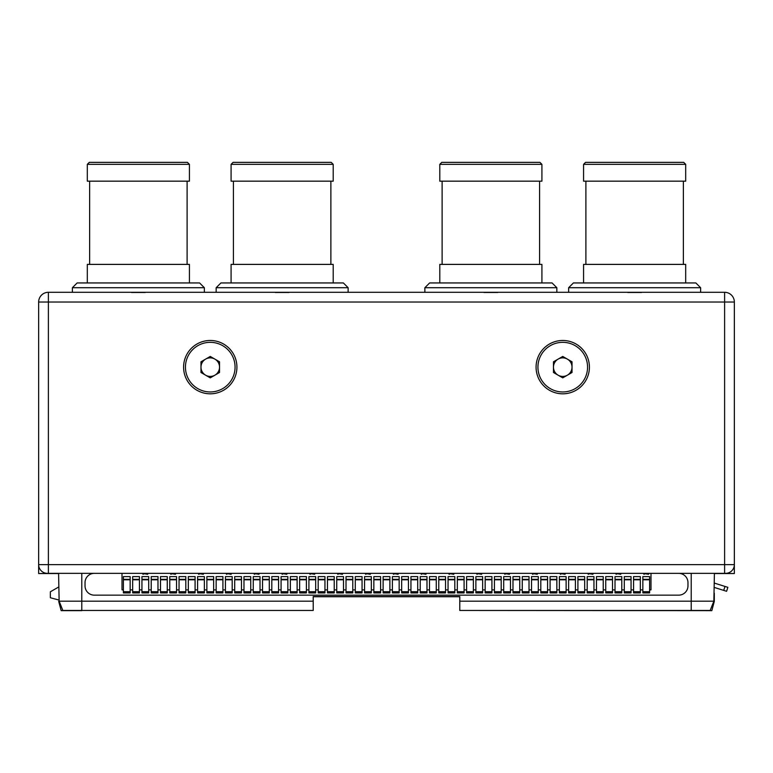 <?xml version="1.0" encoding="UTF-8"?>
<svg xmlns="http://www.w3.org/2000/svg" width="773" height="773" viewBox="0 0 773 773"><rect width="100%" height="100%" fill="white"/><g stroke="black" fill="none" stroke-linecap="round" stroke-linejoin="round"><path stroke-width="1.16" d="M38.65 302.214L38.65 573.537L58.593 573.537M734.35 573.537L734.35 564.638L734.35 573.537L714.407 573.537M94.306 573.353L678.694 573.353A9.276 9.276 0 0 1 687.97 582.629L687.97 585.876A9.276 9.276 0 0 1 678.694 595.152L94.306 595.152A9.276 9.276 0 0 1 85.03 585.876L85.03 582.629A9.276 9.276 0 0 1 94.306 573.353L724.61 573.353L724.61 302.03L48.39 302.03L48.39 564.638L734.35 564.638L734.35 302.03A9.74 9.74 0 0 0 724.61 292.291L427.324 292.291M724.61 573.353L725.634 573.353A8.716 8.716 0 0 0 734.35 564.638M568.648 292.291L568.648 287.711L700.618 287.711L700.618 292.291M201.898 292.291L74.836 292.291M345.676 292.291L218.614 292.291M424.87 292.291L424.87 287.711L556.84 287.711L556.84 292.291M216.16 292.291L216.16 287.711L348.13 287.711L348.13 292.291M72.382 292.291L72.382 287.711L204.352 287.711L204.352 292.291M723.731 590.398L724.977 586.436L727.847 587.335L726.601 591.297L714.407 587.47M724.977 586.436L714.407 583.113M709.73 610.641L711.827 610.641L714.31 601.365L714.31 593.22M711.827 610.641L459.78 610.457L710.165 610.457L713.865 601.181L714.407 573.353M58.69 601.365L61.173 610.641L81.88 610.641M58.593 573.353L59.135 601.181L62.835 610.457L313.22 610.457L67.879 610.457M58.69 599.974L50.342 597.742L50.342 591.809L58.593 587.045M459.78 610.457L459.78 601.181L713.865 601.181M459.78 601.181L459.78 596.543L313.22 596.543L313.22 610.457M253.911 292.291L166.601 292.291M462.621 292.291L310.379 292.291M627.744 292.474L641.522 292.474M483.966 292.474L497.744 292.474M275.256 292.474L289.034 292.474M131.478 292.474L145.256 292.474M110.133 292.291L48.39 292.291A9.74 9.74 0 0 0 38.65 302.03L38.65 564.638A8.716 8.716 0 0 0 47.366 573.353L94.296 573.344M48.39 302.03L48.39 292.291A9.74 9.74 0 0 0 38.65 302.03L48.39 302.03M734.35 302.03L724.61 302.03L724.61 292.291M59.135 601.181L313.22 601.181M121.999 573.353L121.999 589.867L123.39 589.867M142.676 573.353L143.005 574.281L144.261 573.73L147.643 574.281L147.972 573.353M170.504 573.353L170.833 574.281L172.089 573.73L175.471 574.281L175.8 573.353M198.332 573.353L198.661 574.281L199.917 573.73L203.299 574.281L203.628 573.353M226.16 573.353L226.489 574.281L227.745 573.73L231.127 574.281L231.456 573.353M253.988 573.353L254.317 574.281L255.573 573.73L258.955 574.281L259.284 573.353M281.816 573.353L282.145 574.281L283.401 573.73L286.783 574.281L287.112 573.353M309.644 573.353L309.973 574.281L311.229 573.73L314.611 574.281L314.94 573.353M337.472 573.353L337.801 574.281L339.057 573.73L342.439 574.281L342.768 573.353M365.3 573.353L365.629 574.281L366.885 573.73L370.267 574.281L370.596 573.353M393.128 573.353L393.457 574.281L394.713 573.73L398.095 574.281L398.424 573.353M420.956 573.353L421.285 574.281L422.541 573.73L425.923 574.281L426.252 573.353M448.784 573.353L449.113 574.281L450.369 573.73L453.751 574.281L454.08 573.353M476.612 573.353L476.941 574.281L478.197 573.73L481.579 574.281L481.908 573.353M504.44 573.353L504.769 574.281L506.025 573.73L509.407 574.281L509.736 573.353M532.268 573.353L532.597 574.281L533.853 573.73L537.235 574.281L537.564 573.353M560.096 573.353L560.425 574.281L561.681 573.73L565.063 574.281L565.392 573.353M587.924 573.353L588.253 574.281L589.509 573.73L592.891 574.281L593.22 573.353M615.752 573.353L616.081 574.281L617.337 573.73L620.719 574.281L621.048 573.353M643.58 573.353L643.909 574.281L645.165 573.73L648.547 574.281L648.876 573.353M651.001 573.353L651.001 589.867L649.61 589.867M640.334 589.867L642.846 589.867M631.058 589.867L633.57 589.867M621.782 589.867L624.294 589.867M612.506 589.867L615.018 589.867M603.23 589.867L605.742 589.867M593.954 589.867L596.466 589.867M584.678 589.867L587.19 589.867M575.402 589.867L577.914 589.867M566.126 589.867L568.638 589.867M556.85 589.867L559.362 589.867M547.574 589.867L550.086 589.867M538.298 589.867L540.81 589.867M529.022 589.867L531.534 589.867M519.746 589.867L522.258 589.867M510.47 589.867L512.982 589.867M501.194 589.867L503.706 589.867M491.918 589.867L494.43 589.867M482.642 589.867L485.154 589.867M473.366 589.867L475.878 589.867M464.09 589.867L466.602 589.867M454.814 589.867L457.326 589.867M445.538 589.867L448.05 589.867M436.262 589.867L438.774 589.867M426.986 589.867L429.498 589.867M417.71 589.867L420.222 589.867M408.434 589.867L410.946 589.867M399.158 589.867L401.67 589.867M389.882 589.867L392.394 589.867M380.606 589.867L383.118 589.867M371.33 589.867L373.842 589.867M362.054 589.867L364.566 589.867M352.778 589.867L355.29 589.867M343.502 589.867L346.014 589.867M334.226 589.867L336.738 589.867M324.95 589.867L327.462 589.867M315.674 589.867L318.186 589.867M306.398 589.867L308.91 589.867M297.122 589.867L299.634 589.867M287.846 589.867L290.358 589.867M278.57 589.867L281.082 589.867M269.294 589.867L271.806 589.867M260.018 589.867L262.53 589.867M250.742 589.867L253.254 589.867M241.466 589.867L243.978 589.867M232.19 589.867L234.702 589.867M222.914 589.867L225.426 589.867M213.638 589.867L216.15 589.867M204.362 589.867L206.874 589.867M195.086 589.867L197.598 589.867M185.81 589.867L188.322 589.867M176.534 589.867L179.046 589.867M167.258 589.867L169.77 589.867M157.982 589.867L160.494 589.867M148.706 589.867L151.218 589.867M139.43 589.867L141.942 589.867M130.154 589.867L132.666 589.867M123.39 579.335L123.39 576.6L130.154 576.6L130.154 592.93L123.39 592.93L123.39 579.335L130.154 579.335M132.666 579.335L132.666 576.6L139.43 576.6L139.43 592.93L132.666 592.93L132.666 579.335L139.43 579.335M141.942 579.335L141.942 576.6L148.706 576.6L148.706 592.93L141.942 592.93L141.942 579.335L148.706 579.335M151.218 579.335L151.218 576.6L157.982 576.6L157.982 592.93L151.218 592.93L151.218 579.335L157.982 579.335M160.494 579.335L160.494 576.6L167.258 576.6L167.258 592.93L160.494 592.93L160.494 579.335L167.258 579.335M169.77 579.335L169.77 576.6L176.534 576.6L176.534 592.93L169.77 592.93L169.77 579.335L176.534 579.335M179.046 579.335L179.046 576.6L185.81 576.6L185.81 592.93L179.046 592.93L179.046 579.335L185.81 579.335M188.322 579.335L188.322 576.6L195.086 576.6L195.086 592.93L188.322 592.93L188.322 579.335L195.086 579.335M197.598 579.335L197.598 576.6L204.362 576.6L204.362 592.93L197.598 592.93L197.598 579.335L204.362 579.335M206.874 579.335L206.874 576.6L213.638 576.6L213.638 592.93L206.874 592.93L206.874 579.335L213.638 579.335M216.15 579.335L216.15 576.6L222.914 576.6L222.914 592.93L216.15 592.93L216.15 579.335L222.914 579.335M225.426 579.335L225.426 576.6L232.19 576.6L232.19 592.93L225.426 592.93L225.426 579.335L232.19 579.335M234.702 579.335L234.702 576.6L241.466 576.6L241.466 592.93L234.702 592.93L234.702 579.335L241.466 579.335M243.978 579.335L243.978 576.6L250.742 576.6L250.742 592.93L243.978 592.93L243.978 579.335L250.742 579.335M253.254 579.335L253.254 576.6L260.018 576.6L260.018 592.93L253.254 592.93L253.254 579.335L260.018 579.335M262.53 579.335L262.53 576.6L269.294 576.6L269.294 592.93L262.53 592.93L262.53 579.335L269.294 579.335M271.806 579.335L271.806 576.6L278.57 576.6L278.57 592.93L271.806 592.93L271.806 579.335L278.57 579.335M281.082 579.335L281.082 576.6L287.846 576.6L287.846 592.93L281.082 592.93L281.082 579.335L287.846 579.335M290.358 579.335L290.358 576.6L297.122 576.6L297.122 592.93L290.358 592.93L290.358 579.335L297.122 579.335M299.634 579.335L299.634 576.6L306.398 576.6L306.398 592.93L299.634 592.93L299.634 579.335L306.398 579.335M308.91 579.335L308.91 576.6L315.674 576.6L315.674 592.93L308.91 592.93L308.91 579.335L315.674 579.335M318.186 579.335L318.186 576.6L324.95 576.6L324.95 592.93L318.186 592.93L318.186 579.335L324.95 579.335M327.462 579.335L327.462 576.6L334.226 576.6L334.226 592.93L327.462 592.93L327.462 579.335L334.226 579.335M336.738 579.335L336.738 576.6L343.502 576.6L343.502 592.93L336.738 592.93L336.738 579.335L343.502 579.335M346.014 579.335L346.014 576.6L352.778 576.6L352.778 592.93L346.014 592.93L346.014 579.335L352.778 579.335M355.29 579.335L355.29 576.6L362.054 576.6L362.054 592.93L355.29 592.93L355.29 579.335L362.054 579.335M364.566 579.335L364.566 576.6L371.33 576.6L371.33 592.93L364.566 592.93L364.566 579.335L371.33 579.335M373.842 579.335L373.842 576.6L380.606 576.6L380.606 592.93L373.842 592.93L373.842 579.335L380.606 579.335M383.118 579.335L383.118 576.6L389.882 576.6L389.882 592.93L383.118 592.93L383.118 579.335L389.882 579.335M392.394 579.335L392.394 576.6L399.158 576.6L399.158 592.93L392.394 592.93L392.394 579.335L399.158 579.335M401.67 579.335L401.67 576.6L408.434 576.6L408.434 592.93L401.67 592.93L401.67 579.335L408.434 579.335M410.946 579.335L410.946 576.6L417.71 576.6L417.71 592.93L410.946 592.93L410.946 579.335L417.71 579.335M420.222 579.335L420.222 576.6L426.986 576.6L426.986 592.93L420.222 592.93L420.222 579.335L426.986 579.335M429.498 579.335L429.498 576.6L436.262 576.6L436.262 592.93L429.498 592.93L429.498 579.335L436.262 579.335M438.774 579.335L438.774 576.6L445.538 576.6L445.538 592.93L438.774 592.93L438.774 579.335L445.538 579.335M448.05 579.335L448.05 576.6L454.814 576.6L454.814 592.93L448.05 592.93L448.05 579.335L454.814 579.335M457.326 579.335L457.326 576.6L464.09 576.6L464.09 592.93L457.326 592.93L457.326 579.335L464.09 579.335M466.602 579.335L466.602 576.6L473.366 576.6L473.366 592.93L466.602 592.93L466.602 579.335L473.366 579.335M475.878 579.335L475.878 576.6L482.642 576.6L482.642 592.93L475.878 592.93L475.878 579.335L482.642 579.335M485.154 579.335L485.154 576.6L491.918 576.6L491.918 592.93L485.154 592.93L485.154 579.335L491.918 579.335M494.43 579.335L494.43 576.6L501.194 576.6L501.194 592.93L494.43 592.93L494.43 579.335L501.194 579.335M503.706 579.335L503.706 576.6L510.47 576.6L510.47 592.93L503.706 592.93L503.706 579.335L510.47 579.335M512.982 579.335L512.982 576.6L519.746 576.6L519.746 592.93L512.982 592.93L512.982 579.335L519.746 579.335M522.258 579.335L522.258 576.6L529.022 576.6L529.022 592.93L522.258 592.93L522.258 579.335L529.022 579.335M531.534 579.335L531.534 576.6L538.298 576.6L538.298 592.93L531.534 592.93L531.534 579.335L538.298 579.335M540.81 579.335L540.81 576.6L547.574 576.6L547.574 592.93L540.81 592.93L540.81 579.335L547.574 579.335M550.086 579.335L550.086 576.6L556.85 576.6L556.85 592.93L550.086 592.93L550.086 579.335L556.85 579.335M559.362 579.335L559.362 576.6L566.126 576.6L566.126 592.93L559.362 592.93L559.362 579.335L566.126 579.335M568.638 579.335L568.638 576.6L575.402 576.6L575.402 592.93L568.638 592.93L568.638 579.335L575.402 579.335M577.914 579.335L577.914 576.6L584.678 576.6L584.678 592.93L577.914 592.93L577.914 579.335L584.678 579.335M587.19 579.335L587.19 576.6L593.954 576.6L593.954 592.93L587.19 592.93L587.19 579.335L593.954 579.335M596.466 579.335L596.466 576.6L603.23 576.6L603.23 592.93L596.466 592.93L596.466 579.335L603.23 579.335M605.742 579.335L605.742 576.6L612.506 576.6L612.506 592.93L605.742 592.93L605.742 579.335L612.506 579.335M615.018 579.335L615.018 576.6L621.782 576.6L621.782 592.93L615.018 592.93L615.018 579.335L621.782 579.335M624.294 579.335L624.294 576.6L631.058 576.6L631.058 592.93L624.294 592.93L624.294 579.335L631.058 579.335M633.57 579.335L633.57 576.6L640.334 576.6L640.334 592.93L633.57 592.93L633.57 579.335L640.334 579.335M642.846 579.335L642.846 576.6L649.61 576.6L649.61 592.93L642.846 592.93L642.846 579.335L649.61 579.335M38.65 573.537L38.65 564.638L48.39 564.638L48.39 573.353M236.924 367.146A26.669 26.669 0 0 0 210.256 340.478A26.669 26.669 0 0 0 183.588 367.146A26.669 26.669 0 0 0 210.256 393.815A26.669 26.669 0 0 0 236.924 367.146M589.413 367.146A26.669 26.669 0 0 0 562.744 340.478A26.669 26.669 0 0 0 536.076 367.146A26.669 26.669 0 0 0 562.744 393.815A26.669 26.669 0 0 0 589.413 367.146M539.921 162.359L441.789 162.359L439.798 164.34L541.912 164.34L539.921 162.359M541.912 164.34L541.912 181.162L439.798 181.162L439.798 164.34M442.117 264.395L442.117 181.162M539.593 264.395L539.593 181.162M541.912 282.947L541.912 264.395L439.798 264.395L439.798 282.947M556.84 287.711L552.077 282.947L429.633 282.947L424.87 287.711M700.618 287.711L695.855 282.947L573.411 282.947L568.648 287.711M685.69 282.947L685.69 264.395L583.576 264.395L583.576 282.947M585.895 264.395L585.895 181.162M683.371 264.395L683.371 181.162M685.69 181.162L583.576 181.162L583.576 164.34L685.69 164.34L685.69 181.162M583.576 164.34L585.567 162.359L683.699 162.359L685.69 164.34M348.13 287.711L343.367 282.947L220.923 282.947L216.16 287.711M333.202 282.947L333.202 264.395L231.088 264.395L231.088 282.947M233.407 264.395L233.407 181.162M330.883 264.395L330.883 181.162M333.202 181.162L231.088 181.162L231.088 164.34L333.202 164.34L333.202 181.162M231.088 164.34L233.079 162.359L331.211 162.359L333.202 164.34M204.352 287.711L199.589 282.947L77.145 282.947L72.382 287.711M189.424 282.947L189.424 264.395L87.31 264.395L87.31 282.947M89.629 264.395L89.629 181.162M187.105 264.395L187.105 181.162M189.424 181.162L87.31 181.162L87.31 164.34L189.424 164.34L189.424 181.162M87.31 164.34L89.301 162.359L187.433 162.359L189.424 164.34M459.78 596.727L313.22 596.727M210.256 391.959A24.813 24.813 0 0 0 235.069 367.146A24.813 24.813 0 0 0 210.256 342.333A24.813 24.813 0 0 0 185.443 367.146A24.813 24.813 0 0 0 210.256 391.959M210.256 377.862L219.532 372.509L219.532 361.793L210.256 356.44L200.98 361.793L200.98 372.509L210.256 377.862M214.894 375.185A9.276 9.276 0 0 1 200.98 367.146A9.276 9.276 0 0 1 214.894 359.116A9.276 9.276 0 0 1 214.894 375.185M562.744 391.959A24.813 24.813 0 0 0 587.557 367.146A24.813 24.813 0 0 0 562.744 342.333A24.813 24.813 0 0 0 537.931 367.146A24.813 24.813 0 0 0 562.744 391.959M562.744 377.862L572.02 372.509L572.02 361.793L562.744 356.44L553.468 361.793L553.468 372.509L562.744 377.862M567.382 375.185A9.276 9.276 0 0 1 553.468 367.146A9.276 9.276 0 0 1 567.382 359.116A9.276 9.276 0 0 1 567.382 375.185M691.217 610.457L691.217 573.344M81.783 610.457L81.783 573.344M642.846 591.712L649.61 591.712M642.846 579.818L649.61 579.818M633.57 591.712L640.334 591.712M633.57 579.818L640.334 579.818M624.294 591.712L631.058 591.712M624.294 579.818L631.058 579.818M615.018 591.712L621.782 591.712M615.018 579.818L621.782 579.818M605.742 591.712L612.506 591.712M605.742 579.818L612.506 579.818M596.466 591.712L603.23 591.712M596.466 579.818L603.23 579.818M587.19 591.712L593.954 591.712M587.19 579.818L593.954 579.818M577.914 591.712L584.678 591.712M577.914 579.818L584.678 579.818M568.638 591.712L575.402 591.712M568.638 579.818L575.402 579.818M559.362 591.712L566.126 591.712M559.362 579.818L566.126 579.818M550.086 591.712L556.85 591.712M550.086 579.818L556.85 579.818M540.81 591.712L547.574 591.712M540.81 579.818L547.574 579.818M531.534 591.712L538.298 591.712M531.534 579.818L538.298 579.818M522.258 591.712L529.022 591.712M522.258 579.818L529.022 579.818M512.982 591.712L519.746 591.712M512.982 579.818L519.746 579.818M503.706 591.712L510.47 591.712M503.706 579.818L510.47 579.818M494.43 591.712L501.194 591.712M494.43 579.818L501.194 579.818M485.154 591.712L491.918 591.712M485.154 579.818L491.918 579.818M475.878 591.712L482.642 591.712M475.878 579.818L482.642 579.818M466.602 591.712L473.366 591.712M466.602 579.818L473.366 579.818M457.326 591.712L464.09 591.712M457.326 579.818L464.09 579.818M448.05 591.712L454.814 591.712M448.05 579.818L454.814 579.818M438.774 591.712L445.538 591.712M438.774 579.818L445.538 579.818M429.498 591.712L436.262 591.712M429.498 579.818L436.262 579.818M420.222 591.712L426.986 591.712M420.222 579.818L426.986 579.818M410.946 591.712L417.71 591.712M410.946 579.818L417.71 579.818M401.67 591.712L408.434 591.712M401.67 579.818L408.434 579.818M392.394 591.712L399.158 591.712M392.394 579.818L399.158 579.818M383.118 591.712L389.882 591.712M383.118 579.818L389.882 579.818M373.842 591.712L380.606 591.712M373.842 579.818L380.606 579.818M364.566 591.712L371.33 591.712M364.566 579.818L371.33 579.818M355.29 591.712L362.054 591.712M355.29 579.818L362.054 579.818M346.014 591.712L352.778 591.712M346.014 579.818L352.778 579.818M336.738 591.712L343.502 591.712M336.738 579.818L343.502 579.818M327.462 591.712L334.226 591.712M327.462 579.818L334.226 579.818M318.186 591.712L324.95 591.712M318.186 579.818L324.95 579.818M308.91 591.712L315.674 591.712M308.91 579.818L315.674 579.818M299.634 591.712L306.398 591.712M299.634 579.818L306.398 579.818M290.358 591.712L297.122 591.712M290.358 579.818L297.122 579.818M281.082 591.712L287.846 591.712M281.082 579.818L287.846 579.818M271.806 591.712L278.57 591.712M271.806 579.818L278.57 579.818M262.53 591.712L269.294 591.712M262.53 579.818L269.294 579.818M253.254 591.712L260.018 591.712M253.254 579.818L260.018 579.818M243.978 591.712L250.742 591.712M243.978 579.818L250.742 579.818M234.702 591.712L241.466 591.712M234.702 579.818L241.466 579.818M225.426 591.712L232.19 591.712M225.426 579.818L232.19 579.818M216.15 591.712L222.914 591.712M216.15 579.818L222.914 579.818M206.874 591.712L213.638 591.712M206.874 579.818L213.638 579.818M197.598 591.712L204.362 591.712M197.598 579.818L204.362 579.818M188.322 591.712L195.086 591.712M188.322 579.818L195.086 579.818M179.046 591.712L185.81 591.712M179.046 579.818L185.81 579.818M169.77 591.712L176.534 591.712M169.77 579.818L176.534 579.818M160.494 591.712L167.258 591.712M160.494 579.818L167.258 579.818M151.218 591.712L157.982 591.712M151.218 579.818L157.982 579.818M141.942 591.712L148.706 591.712M141.942 579.818L148.706 579.818M132.666 591.712L139.43 591.712M132.666 579.818L139.43 579.818M123.39 591.712L130.154 591.712M123.39 579.818L130.154 579.818"/></g></svg>
